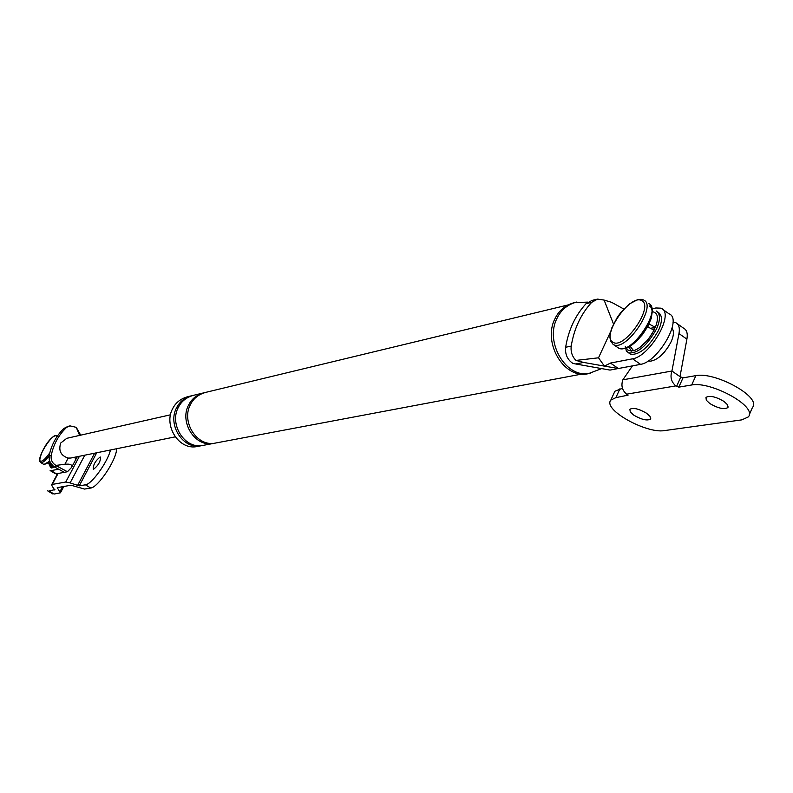 <?xml version="1.0" encoding="UTF-8"?>
<svg xmlns="http://www.w3.org/2000/svg" width="793" height="793" viewBox="0 0 793 793"><rect width="100%" height="100%" fill="white"/><g stroke="black" fill="none" stroke-linecap="round" stroke-linejoin="round"><path stroke-width="1.19" d="M67.881 426.416L63.757 428.537C56.194 435.991 51.307 445.131 49.097 455.935L49.245 460.089L50.782 463.271L53.755 466.581L60.169 470.021M58.642 469.198L51.139 470.636L56.382 473.808L67.435 471.736L71.568 467.444C72.619 464.767 70.389 463.717 64.867 464.282L55.956 465.402L56.749 465.997L53.755 466.581M67.435 471.736L56.749 465.997M79.617 435.407L76.247 427.348L80.698 435.159M60.228 470.051L64.332 472.321M70.746 458.027L68.168 458.076C60.813 455.648 58.335 450.632 60.724 443.029L66.81 438.301M76.247 427.348L70.052 425.891L63.757 428.537M55.956 465.402C52.259 463.181 50.683 459.881 51.228 455.489C53.438 444.655 58.335 435.496 65.918 428.022M71.578 467.424L75.821 459.434L74.691 457.234M640.585 364.354L609.995 370.083L575.728 363.977L583.608 362.431L604.425 366.128L610.461 363.065L632.586 358.813L640.585 364.354C658.031 362.004 683.378 318.627 668.886 313.76M583.608 362.431L575.986 360.428C572.149 356.523 570.563 351.735 571.218 346.085C574.092 328.659 580.912 314.087 591.667 302.351L597.585 299.1L604.117 300.081L611.562 302.302L623.823 309.042M604.117 300.081L613.495 323.98M604.425 366.128L598.517 357.802L575.986 360.428M610.679 331.524L598.517 357.802M575.728 363.977L572.814 363.353C567.382 359.665 564.983 354.293 565.637 347.265C568.512 329.908 575.312 315.386 586.037 303.699L591.667 302.351M610.461 363.065L618.362 368.517L604.464 366.118M632.586 358.813C649.953 356.394 675.358 312.967 660.956 308.17L655.87 307.971L652.223 308.794M591.945 300.458L586.037 303.699M601.669 368.596L588.396 373.652C564.091 379.728 542.531 342.754 554.852 319.004C558.748 310.569 565.32 305.087 574.568 302.559L587.881 302.113M176.69 407.582C167.075 424.463 183.005 450.216 201.6 445.666L197.566 446.429C179.03 450.959 163.15 425.316 172.745 408.504C175.788 402.527 180.834 398.582 187.891 396.678L191.886 395.707C184.809 397.62 179.743 401.585 176.69 407.582L177.939 408.226M582.548 373.939L215.765 443C196.961 447.599 180.834 421.479 190.548 404.361C193.641 398.274 198.756 394.26 205.912 392.327L567.838 305.008M188.744 404.777C191.827 398.71 196.932 394.706 204.079 392.773L193.68 395.281C186.593 397.194 181.518 401.159 178.455 407.176C168.83 424.086 184.779 449.879 203.404 445.329L213.922 443.346C195.137 447.946 179.03 421.866 188.744 404.777L190.023 405.441M590.488 373.255C566.162 379.341 544.573 342.308 556.914 318.528C560.81 310.073 567.382 304.581 576.64 302.054M56.343 436.348C54.172 431.015 37.321 456.173 39.997 460.743C41.543 462.369 44.805 459.742 49.781 452.892M612.93 342.199C623.972 350.238 654.443 306.276 641.696 300.636C630.326 293.45 600.876 336.044 612.93 342.199M625.102 347.929C640.328 345.351 659.389 310.341 649.189 305.92M677.44 323.851L683.685 328.262C686.817 329.938 687.888 333.566 686.897 339.146L679.997 376.635L682.991 377.864L695.877 375.634C714.979 371.54 762.033 396.996 752.418 407.552L749.207 414.898M672.96 322.196L675.805 322.701C678.917 324.367 679.968 327.985 678.967 333.566L671.939 371.035L679.997 376.635M627.967 395.459L626.619 394.171C622.148 390.344 620.889 385.557 622.852 379.817L632.457 365.87M614.912 391.227L622.426 388.332M622.852 379.817L671.939 371.035C669.946 376.982 671.245 381.939 675.824 385.904L678.818 387.133L691.694 384.982C710.766 381.007 757.89 406.482 748.324 416.91L741.871 419.864L664.207 430.629C646.315 433.712 602.462 409.664 610.858 400.069L615.883 397.64L627.887 395.182M646.553 413.232L650.062 416.444L650.478 419.081C647.177 420.974 641.616 419.666 633.815 415.175L630.286 411.964L629.86 409.307C633.141 407.414 638.702 408.722 646.553 413.232M724.019 401.427L727.548 404.767L727.875 407.572C724.168 409.703 718.161 408.375 709.864 403.578L706.315 400.237L705.968 397.422C709.646 395.271 715.663 396.599 724.019 401.427M116.601 448.739C116.74 459.692 97.965 487.467 90.739 488.042L85.426 484.82L79.231 485.871L70.111 482.907L84.801 455.182M63.807 486.456L60.437 492.81L57.235 487.655L71.013 485.217L84.524 489.063L90.739 488.042M110.475 449.978C107.679 462.2 91.433 484.533 85.426 484.82M93.683 469.178L93.247 469.139C93.128 464.857 95.398 460.822 100.077 457.046L100.523 457.085C100.642 461.377 98.362 465.412 93.683 469.178M60.437 492.81L54.073 494.049L48.948 490.966L54.915 489.618M54.707 490.005L52.11 486.03L51.684 484.711L52.249 484.414L65.74 482.045L70.111 482.907M56.412 475.83L56.432 473.798M52.556 465.481L51.674 465.927L48.968 462.795M49.642 464.995L50.355 467.226L51.664 468.019L54.558 467.008M50.355 467.226L53.22 466.225M48.522 463.171L51.02 466.056L51.307 465.501M48.284 463.37L51.02 466.056M647.594 326.805L654.056 330.156C648.139 340.881 641.339 347.76 633.657 350.784L630.108 346.214M647.712 326.577L649.298 327.687M649.011 324.01L655.365 327.301L650.528 328.322M653.511 329.868L654.592 327.469M625.271 346.402L626.361 351.012L630.465 354.263C639.614 355.185 648.961 347.205 658.527 330.324C662.512 321.215 662.433 315.237 658.289 312.402L657.803 312.065M648.228 361.013L650.706 361.142C658.14 359.705 664.95 353.242 671.116 341.763C673.693 336.073 674.1 331.692 672.345 328.609L672.087 327.975M664.128 352.498L668.955 345.887M628.472 352.875C637.602 353.797 646.949 345.807 656.525 328.917C660.51 319.807 660.43 313.83 656.307 311.005M639.436 347.81L648.198 339.582L654.602 329.323M628.601 347.056L631.783 351.16L632.992 349.931M632.586 349.406L632.308 350.02M626.629 348.325L627.858 350.07L631.783 351.16M655.365 327.301C658.725 318.429 658.012 313.285 653.244 311.877L652.441 311.659M64.867 464.282L68.168 458.076M51.228 455.489L49.097 455.935C45.27 460.822 42.505 463.053 40.81 462.616L39.878 461.556C38.798 455.162 49.8 434.772 57.205 435.526L57.572 435.813M565.637 347.265L571.218 346.085M43.912 464.49L49.632 461.239M40.621 462.497L44.101 464.599L49.929 461.893M617.291 347.175L618.808 348.216C631.625 355.026 662.165 309.419 648.902 303.65M613.227 344.449L613.792 344.747C626.549 351.517 657.119 305.86 643.906 300.131M678.967 333.566L686.897 339.146M615.883 397.64L619.948 388.758M675.824 385.904L626.619 394.171M676.578 386.429L680.751 377.161M691.694 384.982L695.877 375.634M678.818 387.133L682.991 377.864M79.231 485.871L96.716 452.773M57.393 488.161L57.75 487.487M60.03 491.511L62.607 486.654M52.249 484.414L58.067 473.49M65.74 482.045L79.419 456.272M77.536 485.534L94.635 453.19M55.381 473.728L50.137 470.556M67.603 426.465L69.774 425.95M77.317 456.699L75.87 459.345M170.455 414.808L67.028 438.261M70.864 458.007L175.203 436.864M669.044 313.83L662.928 309.518M591.548 300.527L597.198 299.169M77.625 456.639L78.834 457.373M650.28 304.76L652.064 308.13L652.431 310.608L651.261 318.29L647.851 326.32L642.677 334.359L636.402 341.337L631.644 345.213L624.458 348.642L618.808 348.216L613.058 344.311L610.481 340.772L609.916 337.203L610.382 332.802L611.839 327.846L617.35 317.23L621.078 312.164L629.503 303.888L637.78 299.576L641.2 299.288L643.51 299.942M614.853 391.306L610.798 400.148M727.875 407.572L728.172 406.888M650.478 419.081L650.726 418.535M57.611 473.58L51.684 484.711M52.754 493.91L47.639 490.847M627.858 350.07L626.42 348.038"/></g></svg>
